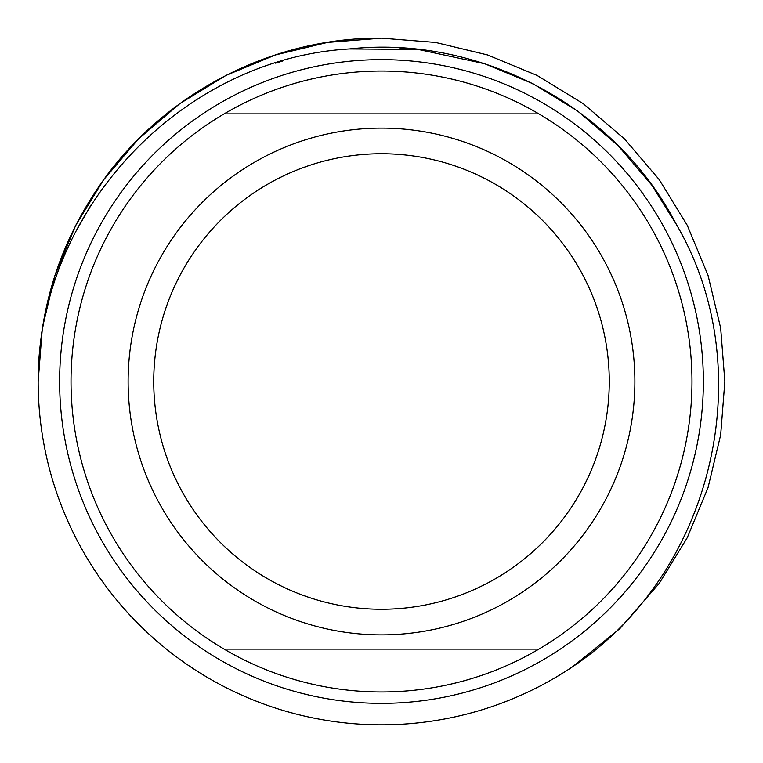 <?xml version="1.0" encoding="UTF-8"?>
<svg xmlns="http://www.w3.org/2000/svg" width="763" height="763" viewBox="0 0 763 763"><rect width="100%" height="100%" fill="white"/><g stroke="black" fill="none" stroke-linecap="round" stroke-linejoin="round"><path stroke-width="1.14" d="M381.5 128.117A253.383 253.383 0 0 1 634.883 381.5A253.383 253.383 0 0 1 381.5 634.883A253.383 253.383 0 0 1 128.117 381.5A253.383 253.383 0 0 1 381.5 128.117M381.5 609.265A227.765 227.765 0 0 1 153.735 381.5A227.765 227.765 0 0 1 381.5 153.735A227.765 227.765 0 0 1 609.265 381.5A227.765 227.765 0 0 1 381.5 609.265M224.112 649.122A310.465 310.465 0 0 0 538.888 649.122L224.112 649.122A310.465 310.465 0 0 1 224.112 113.878L538.888 113.878A310.465 310.465 0 0 0 224.112 113.878M538.888 113.878A310.465 310.465 0 0 1 538.888 649.122M572.431 666.862L619.814 628.674L659.28 583.313L687.272 537.677L708.045 487.605L720.673 434.881L724.85 381.5L720.673 328.119L708.045 275.395L687.272 225.323L659.28 179.686L624.525 138.952L583.313 103.72L537.076 75.423L487.605 54.955L435.539 42.432L381.5 38.15C273.211 37.206 166.811 91.961 103.72 179.686C60.63 240.059 38.77 307.327 38.15 381.5C37.435 212.41 180.02 58.646 349.235 48.956C480.604 34.545 615.855 107.135 676.466 224.599C761.741 370.57 712.871 573.7 572.431 666.862A343.35 343.35 0 0 1 38.15 381.5L42.327 328.119L54.955 275.395L75.728 225.323L103.72 179.686L138.475 138.952L179.686 103.72L225.924 75.423L275.395 54.955L327.461 42.432L381.5 38.15L327.461 42.432L275.395 54.955L225.924 75.423L179.686 103.72L138.475 138.952L103.72 179.686L75.728 225.323L54.955 275.395L42.327 328.119L38.15 381.5L42.327 328.119L54.955 275.395L75.728 225.323L103.72 179.686L138.475 138.952L179.686 103.72L225.924 75.423L275.395 54.955L327.461 42.432L381.5 38.15L327.461 42.432L275.395 54.955L225.924 75.423L179.686 103.72L138.475 138.952L103.72 179.686L75.728 225.323L54.955 275.395L42.327 328.119L38.15 381.5L42.327 328.119L54.955 275.395L75.728 225.323L103.72 179.686L138.475 138.952L179.686 103.72L225.924 75.423L275.395 54.955L327.461 42.432L381.5 38.15L327.461 42.432L275.395 54.955L225.924 75.423L179.686 103.72L138.475 138.952L103.72 179.686L75.728 225.323L54.955 275.395L42.327 328.119L38.15 381.5L42.327 328.119L54.955 275.395L75.728 225.323L103.72 179.686L138.475 138.952L179.686 103.72L225.924 75.423L275.395 54.955L327.461 42.432L381.5 38.15L435.539 42.432L487.605 54.955L537.076 75.423L583.313 103.72L624.525 138.952L659.28 179.686L687.272 225.323L708.045 275.395L720.673 328.119L724.85 381.5L720.673 434.881L708.045 487.605L687.272 537.677L659.28 583.313L619.814 628.674L572.431 666.862L619.814 628.674L659.28 583.313L687.272 537.677L708.045 487.605L720.673 434.881L724.85 381.5L720.673 328.119L708.045 275.395L687.272 225.323L659.28 179.686L624.525 138.952L583.313 103.72L537.076 75.423L487.605 54.955L435.539 42.432L381.5 38.15L435.539 42.432L487.605 54.955L537.076 75.423L583.313 103.72L624.525 138.952L659.28 179.686L687.272 225.323L708.045 275.395L720.673 328.119L724.85 381.5L720.673 434.881L708.045 487.605L687.272 537.677L659.28 583.313L619.814 628.674L572.431 666.862L619.814 628.674L659.28 583.313L687.272 537.677L708.045 487.605L720.673 434.881L724.85 381.5L720.673 328.119L708.045 275.395L687.272 225.323L659.28 179.686L624.525 138.952L583.313 103.72L537.076 75.423L487.605 54.955L435.539 42.432L381.5 38.15L435.539 42.432L487.605 54.955L537.076 75.423L583.313 103.72L624.525 138.952L659.28 179.686L687.272 225.323L708.045 275.395L720.673 328.119L724.85 381.5L720.673 434.881L708.045 487.605L687.272 537.677L659.28 583.313L619.814 628.674L572.431 666.862L619.814 628.674L659.28 583.313L687.272 537.677L708.045 487.605L720.673 434.881L724.85 381.5L720.673 328.119L708.045 275.395L687.272 225.323L659.28 179.686L624.525 138.952L583.313 103.72L537.076 75.423L487.605 54.955L435.539 42.432L381.5 38.15M282.196 61.164L275.577 63.157M91.293 204.551L76.052 231.103M423.122 49.996L398.963 47.85M676.466 224.599L651.793 185.123L617.973 145.485L577.877 111.207L532.889 83.663L484.743 63.749L418.134 49.414L349.235 48.956L418.134 49.414L484.743 63.749L532.889 83.663L577.877 111.207L617.973 145.485L651.793 185.123L675.837 223.416L651.793 185.123L617.973 145.485L577.877 111.207L532.889 83.663L484.743 63.749L418.134 49.414L349.235 48.956L418.134 49.414L484.743 63.749L532.889 83.663L577.877 111.207L617.973 145.485L651.793 185.123L675.837 223.416L651.793 185.123L617.973 145.485L577.877 111.207L532.889 83.663L484.743 63.749L418.134 49.414L349.235 48.956M381.5 703.362A321.862 321.862 0 0 1 59.638 381.5A321.862 321.862 0 0 1 381.5 59.638A321.862 321.862 0 0 1 703.362 381.5A321.862 321.862 0 0 1 381.5 703.362"/></g></svg>

